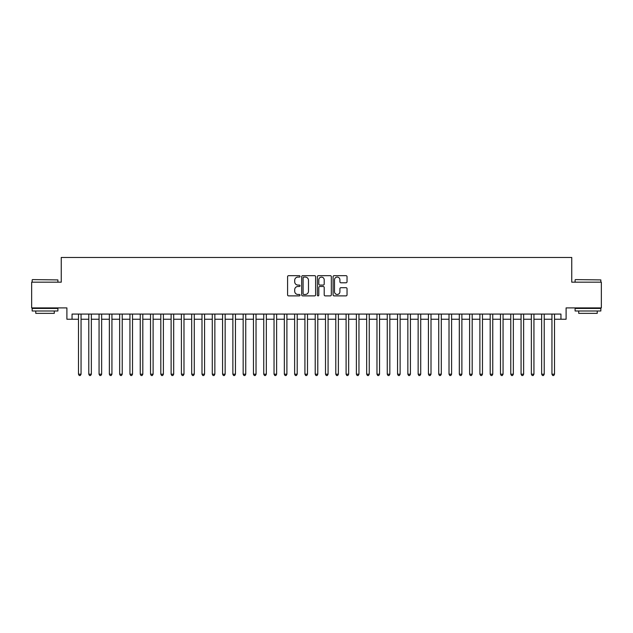 <?xml version="1.0" encoding="UTF-8"?>
<svg xmlns="http://www.w3.org/2000/svg" width="633" height="633" viewBox="0 0 633 633"><rect width="100%" height="100%" fill="white"/><g stroke="black" fill="none" stroke-linecap="round" stroke-linejoin="round"><path stroke-width="0.95" d="M300.034 276.384A0.704 0.704 0 0 0 299.322 275.671L288.593 275.671A1.013 1.013 0 0 0 287.58 276.684L287.58 294.867A1.013 1.013 0 0 0 288.593 295.88L299.322 295.88A0.704 0.704 0 0 0 300.034 295.176A0.704 0.704 0 0 0 299.322 294.464L297.937 294.464A3.236 3.236 0 0 1 294.701 291.235L294.701 289.716A3.236 3.236 0 0 1 297.937 286.48L299.322 286.48A0.704 0.704 0 0 0 300.034 285.776A0.704 0.704 0 0 0 299.322 285.072L297.937 285.072A3.236 3.236 0 0 1 294.701 281.835L294.701 280.324A3.236 3.236 0 0 1 297.937 277.088L299.322 277.088A0.704 0.704 0 0 0 300.034 276.384M346.029 282.793A1.013 1.013 0 0 0 347.034 281.788L347.034 276.684A1.013 1.013 0 0 0 346.029 275.671L334.105 275.671A1.013 1.013 0 0 0 333.093 276.684L333.093 294.867A1.013 1.013 0 0 0 334.105 295.88L346.029 295.88A1.013 1.013 0 0 0 347.034 294.867L347.034 288.703A1.013 1.013 0 0 0 346.029 287.699L340.926 287.699A1.013 1.013 0 0 0 339.913 288.703L339.913 291.766A2.706 2.706 0 0 1 337.215 294.464A2.706 2.706 0 0 1 334.509 291.766L334.509 279.794A2.706 2.706 0 0 1 337.215 277.088A2.706 2.706 0 0 1 339.913 279.794L339.913 281.788A1.013 1.013 0 0 0 340.926 282.793L346.029 282.793M72.051 319.23L72.051 314.079L560.949 314.079L560.949 319.23L566.1 319.23L566.1 307.907L601.35 307.907L601.35 282.176L571.757 282.176L571.757 257.473L61.243 257.473L61.243 282.176L31.65 282.176L31.65 307.907L66.9 307.907L66.9 319.23L78.484 319.23M315.614 276.684A1.013 1.013 0 0 0 314.609 275.671L302.685 275.671A1.013 1.013 0 0 0 301.672 276.684L301.672 294.867A1.013 1.013 0 0 0 302.685 295.88L314.609 295.88A1.013 1.013 0 0 0 315.614 294.867L315.614 276.684M318.391 275.671L330.315 275.671A1.013 1.013 0 0 1 331.328 276.684L331.328 294.867A1.013 1.013 0 0 1 330.315 295.88L325.212 295.88A1.013 1.013 0 0 1 324.207 294.867L324.207 287.493A1.013 1.013 0 0 0 323.194 286.48L319.807 286.48A1.013 1.013 0 0 0 318.795 287.493L318.795 295.176A0.704 0.704 0 0 1 318.09 295.88A0.704 0.704 0 0 1 317.386 295.176L317.386 276.684A1.013 1.013 0 0 1 318.391 275.671M81.056 319.23L88.778 319.23M91.35 319.23L99.065 319.23M101.644 319.23L109.359 319.23M111.93 319.23L119.653 319.23M122.224 319.23L129.947 319.23M132.519 319.23L140.241 319.23M142.813 319.23L150.527 319.23M153.107 319.23L160.822 319.23M163.393 319.23L171.116 319.23M173.687 319.23L181.41 319.23M183.981 319.23L191.704 319.23M194.276 319.23L201.99 319.23M204.57 319.23L212.284 319.23M214.856 319.23L222.579 319.23M225.15 319.23L232.873 319.23M235.444 319.23L243.167 319.23M245.739 319.23L253.461 319.23M256.033 319.23L263.747 319.23M266.327 319.23L274.042 319.23M276.613 319.23L284.336 319.23M286.907 319.23L294.63 319.23M297.201 319.23L304.924 319.23M307.496 319.23L315.21 319.23M317.79 319.23L325.504 319.23M328.076 319.23L335.799 319.23M338.37 319.23L346.093 319.23M348.664 319.23L356.387 319.23M358.958 319.23L366.673 319.23M369.253 319.23L376.967 319.23M379.539 319.23L387.261 319.23M389.833 319.23L397.556 319.23M400.127 319.23L407.85 319.23M410.421 319.23L418.144 319.23M420.716 319.23L428.43 319.23M431.01 319.23L438.724 319.23M441.296 319.23L449.019 319.23M451.59 319.23L459.313 319.23M461.884 319.23L469.607 319.23M472.178 319.23L479.893 319.23M482.473 319.23L490.187 319.23M492.759 319.23L500.481 319.23M503.053 319.23L510.776 319.23M513.347 319.23L521.07 319.23M523.641 319.23L531.356 319.23M533.935 319.23L541.65 319.23M544.222 319.23L551.944 319.23M554.516 319.23L560.949 319.23M303.793 277.088A0.704 0.704 0 0 0 303.088 277.792L303.088 293.759A0.704 0.704 0 0 0 303.793 294.464L305.264 294.464A3.236 3.236 0 0 0 308.493 291.235L308.493 280.324A3.236 3.236 0 0 0 305.264 277.088L303.793 277.088M324.207 279.841A2.706 2.706 0 0 0 321.501 277.135A2.706 2.706 0 0 0 318.795 279.841L318.795 284.059A1.013 1.013 0 0 0 319.807 285.072L323.194 285.072A1.013 1.013 0 0 0 324.207 284.059L324.207 279.841M81.056 314.079L81.056 374.19L78.484 374.19L78.484 314.079M81.056 374.19L80.28 375.527L79.252 375.527L78.484 374.19M32.473 279.604L57.896 279.913L32.473 279.604M45.03 310.993L32.164 310.993L32.164 308.421L57.896 308.421L57.896 310.993L45.03 310.993M54.296 310.993L54.296 313.359L35.765 313.359L35.765 310.993M575.413 279.604L600.836 279.913L575.413 279.604M587.97 310.993L575.104 310.993L575.104 308.421L600.836 308.421L600.836 310.993L587.97 310.993M597.236 310.993L597.236 313.359L578.704 313.359L578.704 310.993M91.35 314.079L91.35 374.19L88.778 374.19L88.778 314.079M91.35 374.19L90.574 375.527L89.546 375.527L88.778 374.19M101.644 314.079L101.644 374.19L99.065 374.19L99.065 314.079M101.644 374.19L100.869 375.527L99.84 375.527L99.065 374.19M111.93 314.079L111.93 374.19L109.359 374.19L109.359 314.079M111.93 374.19L111.163 375.527L110.134 375.527L109.359 374.19M122.224 314.079L122.224 374.19L119.653 374.19L119.653 314.079M122.224 374.19L121.457 375.527L120.428 375.527L119.653 374.19M132.519 314.079L132.519 374.19L129.947 374.19L129.947 314.079M132.519 374.19L131.743 375.527L130.714 375.527L129.947 374.19M142.813 314.079L142.813 374.19L140.241 374.19L140.241 314.079M142.813 374.19L142.037 375.527L141.009 375.527L140.241 374.19M153.107 314.079L153.107 374.19L150.527 374.19L150.527 314.079M153.107 374.19L152.331 375.527L151.303 375.527L150.527 374.19M163.393 314.079L163.393 374.19L160.822 374.19L160.822 314.079M163.393 374.19L162.626 375.527L161.597 375.527L160.822 374.19M173.687 314.079L173.687 374.19L171.116 374.19L171.116 314.079M173.687 374.19L172.92 375.527L171.891 375.527L171.116 374.19M183.981 314.079L183.981 374.19L181.41 374.19L181.41 314.079M183.981 374.19L183.206 375.527L182.177 375.527L181.41 374.19M194.276 314.079L194.276 374.19L191.704 374.19L191.704 314.079M194.276 374.19L193.5 375.527L192.472 375.527L191.704 374.19M204.57 314.079L204.57 374.19L201.99 374.19L201.99 314.079M204.57 374.19L203.794 375.527L202.766 375.527L201.99 374.19M214.856 314.079L214.856 374.19L212.284 374.19L212.284 314.079M214.856 374.19L214.089 375.527L213.06 375.527L212.284 374.19M225.15 314.079L225.15 374.19L222.579 374.19L222.579 314.079M225.15 374.19L224.383 375.527L223.354 375.527L222.579 374.19M235.444 314.079L235.444 374.19L232.873 374.19L232.873 314.079M235.444 374.19L234.677 375.527L233.64 375.527L232.873 374.19M245.739 314.079L245.739 374.19L243.167 374.19L243.167 314.079M245.739 374.19L244.963 375.527L243.934 375.527L243.167 374.19M256.033 314.079L256.033 374.19L253.461 374.19L253.461 314.079M256.033 374.19L255.257 375.527L254.229 375.527L253.461 374.19M266.327 314.079L266.327 374.19L263.747 374.19L263.747 314.079M266.327 374.19L265.551 375.527L264.523 375.527L263.747 374.19M276.613 314.079L276.613 374.19L274.042 374.19L274.042 314.079M276.613 374.19L275.846 375.527L274.817 375.527L274.042 374.19M286.907 314.079L286.907 374.19L284.336 374.19L284.336 314.079M286.907 374.19L286.14 375.527L285.111 375.527L284.336 374.19M297.201 314.079L297.201 374.19L294.63 374.19L294.63 314.079M297.201 374.19L296.426 375.527L295.397 375.527L294.63 374.19M307.496 314.079L307.496 374.19L304.924 374.19L304.924 314.079M307.496 374.19L306.72 375.527L305.692 375.527L304.924 374.19M317.79 314.079L317.79 374.19L315.21 374.19L315.21 314.079M317.79 374.19L317.014 375.527L315.986 375.527L315.21 374.19M328.076 314.079L328.076 374.19L325.504 374.19L325.504 314.079M328.076 374.19L327.308 375.527L326.28 375.527L325.504 374.19M338.37 314.079L338.37 374.19L335.799 374.19L335.799 314.079M338.37 374.19L337.603 375.527L336.574 375.527L335.799 374.19M348.664 314.079L348.664 374.19L346.093 374.19L346.093 314.079M348.664 374.19L347.889 375.527L346.86 375.527L346.093 374.19M358.958 314.079L358.958 374.19L356.387 374.19L356.387 314.079M358.958 374.19L358.183 375.527L357.154 375.527L356.387 374.19M369.253 314.079L369.253 374.19L366.673 374.19L366.673 314.079M369.253 374.19L368.477 375.527L367.449 375.527L366.673 374.19M379.539 314.079L379.539 374.19L376.967 374.19L376.967 314.079M379.539 374.19L378.771 375.527L377.743 375.527L376.967 374.19M389.833 314.079L389.833 374.19L387.261 374.19L387.261 314.079M389.833 374.19L389.066 375.527L388.037 375.527L387.261 374.19M400.127 314.079L400.127 374.19L397.556 374.19L397.556 314.079M400.127 374.19L399.36 375.527L398.323 375.527L397.556 374.19M410.421 314.079L410.421 374.19L407.85 374.19L407.85 314.079M410.421 374.19L409.646 375.527L408.617 375.527L407.85 374.19M420.716 314.079L420.716 374.19L418.144 374.19L418.144 314.079M420.716 374.19L419.94 375.527L418.911 375.527L418.144 374.19M431.01 314.079L431.01 374.19L428.43 374.19L428.43 314.079M431.01 374.19L430.234 375.527L429.206 375.527L428.43 374.19M441.296 314.079L441.296 374.19L438.724 374.19L438.724 314.079M441.296 374.19L440.528 375.527L439.5 375.527L438.724 374.19M451.59 314.079L451.59 374.19L449.019 374.19L449.019 314.079M451.59 374.19L450.823 375.527L449.794 375.527L449.019 374.19M461.884 314.079L461.884 374.19L459.313 374.19L459.313 314.079M461.884 374.19L461.109 375.527L460.08 375.527L459.313 374.19M472.178 314.079L472.178 374.19L469.607 374.19L469.607 314.079M472.178 374.19L471.403 375.527L470.374 375.527L469.607 374.19M482.473 314.079L482.473 374.19L479.893 374.19L479.893 314.079M482.473 374.19L481.697 375.527L480.669 375.527L479.893 374.19M492.759 314.079L492.759 374.19L490.187 374.19L490.187 314.079M492.759 374.19L491.991 375.527L490.963 375.527L490.187 374.19M503.053 314.079L503.053 374.19L500.481 374.19L500.481 314.079M503.053 374.19L502.285 375.527L501.257 375.527L500.481 374.19M513.347 314.079L513.347 374.19L510.776 374.19L510.776 314.079M513.347 374.19L512.572 375.527L511.543 375.527L510.776 374.19M523.641 314.079L523.641 374.19L521.07 374.19L521.07 314.079M523.641 374.19L522.866 375.527L521.837 375.527L521.07 374.19M533.935 314.079L533.935 374.19L531.356 374.19L531.356 314.079M533.935 374.19L533.16 375.527L532.131 375.527L531.356 374.19M544.222 314.079L544.222 374.19L541.65 374.19L541.65 314.079M544.222 374.19L543.454 375.527L542.426 375.527L541.65 374.19M554.516 314.079L554.516 374.19L551.944 374.19L551.944 314.079M554.516 374.19L553.748 375.527L552.72 375.527L551.944 374.19M32.164 282.176L32.164 279.913M38.035 308.421L38.035 307.907M52.033 308.421L52.033 307.907M57.896 282.176L57.896 279.913M575.104 282.176L575.104 279.913M580.967 308.421L580.967 307.907M594.965 308.421L594.965 307.907M600.836 282.176L600.836 279.913"/></g></svg>
